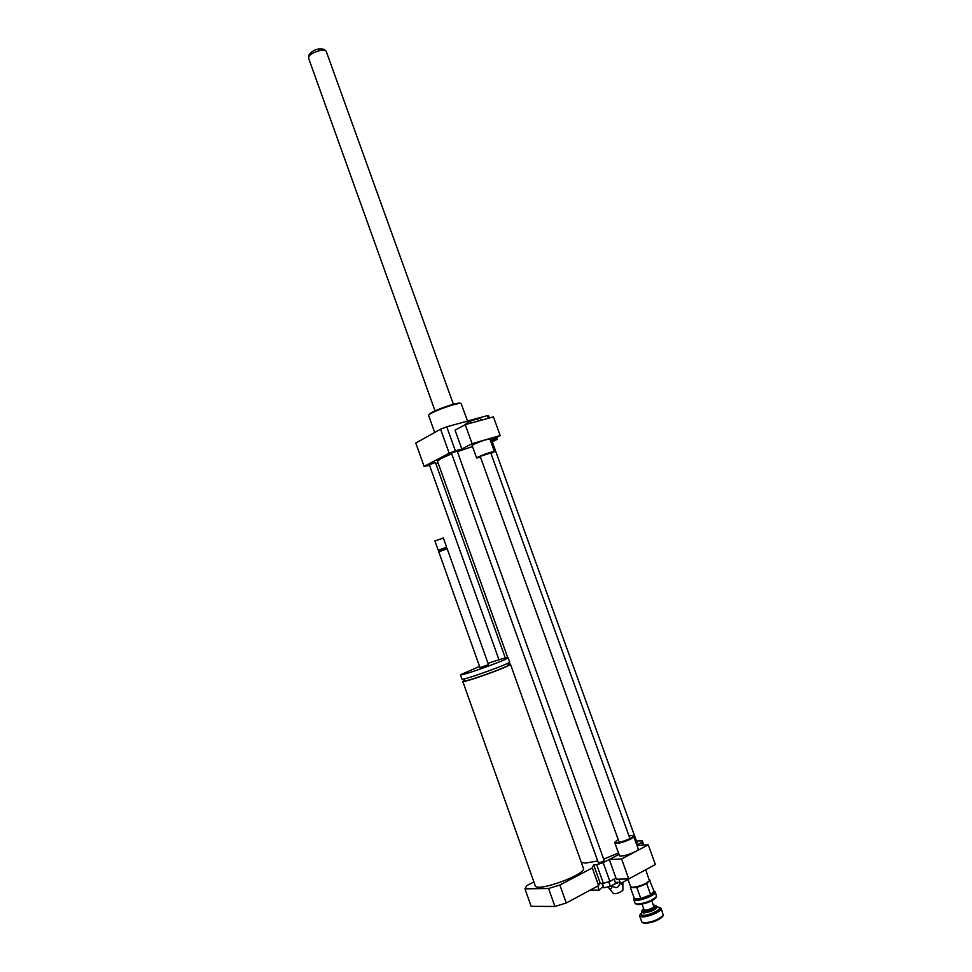 <?xml version="1.0" encoding="UTF-8"?>
<svg xmlns="http://www.w3.org/2000/svg" width="972" height="972" viewBox="0 0 972 972"><rect width="100%" height="100%" fill="white"/><g stroke="black" fill="none" stroke-linecap="round" stroke-linejoin="round"><path stroke-width="1.46" d="M619.213 842.372L480.302 456.694L481.152 456.099L490.787 452.928L629.953 838.593M478.127 421.083L477.288 418.762L470.011 421.313L466.086 423.476L466.39 424.339M470.679 423.148L470.011 421.313M481.225 420.232L480.569 418.397L477.288 418.762M480.52 457.302L476.62 458.006L478.078 457.01C485.806 453.645 491.273 451.834 494.456 451.603L490.994 453.523M472.125 445.504L473.546 444.435C481.262 441.021 486.717 439.223 489.937 439.077L494.444 451.579M472.076 443.657L465.236 424.655L493.424 416.854L500.203 435.578L472.076 443.657L461.809 449.015L455.066 430.244L465.236 424.655M490.471 440.583L500.203 435.578M492.282 441.871L497.154 439.38L490.532 440.729M495.963 439.162L495.538 437.983M488.406 418.239L487.446 415.591L446.756 426.805L440.583 429.174L415.773 443.05L424.108 466.402L429.539 465.345M461.809 449.015L455.382 450.874L446.756 426.805M464.677 680.036L462.769 681.396C462.502 683.547 512.839 665.407 510.434 664.216L508.113 664.411M510.446 664.253L583.358 868.118C587.465 873.998 536.629 892.648 535.232 885.759L535.183 885.626M464.871 680.594L464.883 680.631C464.652 682.587 510.482 666.063 508.32 664.982L507.688 663.22M461.919 679.015L461.931 679.051C461.639 681.141 511.977 663.001 509.595 661.871L508.077 657.631C506.728 657.327 500.045 659.247 488.029 663.378M479.56 666.428L460.412 674.775C460.096 676.767 510.409 658.639 508.064 657.607M438.761 551.792L480.01 667.691L488.479 664.629L447.193 548.779L438.761 551.792L439.271 550.711L446.124 548.269L447.181 548.779M439.271 550.723L438.202 550.213L446.622 547.2L446.124 548.269M438.202 550.213L434.921 540.991L443.341 537.99L446.622 547.2M434.921 540.991L443.329 537.978M533.871 881.944L526.836 885.589L524.953 888.845L531.149 906.341L554.939 906.463L566.263 902.988L598.618 885.601L599.931 882.345L593.649 864.825L596.699 864.716L603.393 883.378L609.881 881.385L615.969 878.105M524.953 888.845L548.56 888.505L554.939 906.463M548.56 888.505L559.86 885.018L566.263 902.988M559.86 885.018L592.3 867.947L598.618 885.601M592.3 867.947L593.649 864.825M590.138 890.17L599.153 890.06L597.731 886.087M599.858 883.451L603.393 883.378M614.134 879.101L615.689 883.451L610.355 886.33L603.964 887.837L601.862 883.414M602.373 883.402L603.964 887.837M608.715 881.762L610.355 886.33M620.1 882.309L615.325 882.406M603.15 886.719L599.153 890.06M618.957 879.15L620.525 883.499L628.009 879.441M636.806 844.996L641.714 842.408L642.261 840.756L636.466 841.096M642.261 840.756L643.816 845.081M641.714 842.408L642.699 845.142M596.699 864.716L603.175 862.699L618.994 854.376L609.286 859.491L616.37 879.21L628.763 878.931L655.371 864.497L648.251 844.838L621.582 858.981L609.286 859.491M603.175 862.699L609.881 881.385M613.429 893.572L613.466 893.608C617.135 893.754 620.27 892.636 622.87 890.243L622.87 882.236C622.931 885.14 621.958 885.358 619.954 882.88L619.699 882.187M619.954 882.88C618.763 887.849 616.151 888.833 612.093 885.82L611.971 885.456M612.093 885.82C611.838 889.453 610.465 889.817 607.974 886.889M602.579 887.035L603.32 886.95M614.183 884.265L619.662 882.175M636.368 843.769L637.146 842.967L491.99 441.057L490.726 441.264M598.351 862.796C601.376 862.249 603.284 861.423 604.098 860.317L457.205 451.117L451.409 453.001L598.351 862.796M581.341 862.468L585.618 863.087L597.112 861.058M603.661 859.114L618.496 853.003M428.664 415.603L428.688 415.287C429.223 412.468 459.44 401.655 461.178 403.647L467.532 421.083M428.688 415.287L429.017 414.607C429.539 411.861 458.784 401.387 460.485 403.331L461.02 403.587M435.784 463.523L438.08 462.854M455.382 450.874L449.198 453.219L424.108 466.402M437.485 461.202L440.875 458.626L451.166 454.033M457.399 451.64L472.514 446.585M498.964 659.757L429.308 464.689L435.432 462.514L505.294 657.959M497.154 439.38L496.473 437.497M489.414 417.96L488.673 415.907L487.446 415.591M449.198 453.219L440.583 429.174M615.24 841.788L614.875 842.943C615.422 845.494 635.178 838.496 633.671 836.284L632.711 835.701M618.192 839.541L615.264 841.752C613.235 845.567 636.903 837.184 632.553 835.628L628.933 835.762M619.383 855.445L619.395 855.506C619.978 858.167 639.746 851.156 638.203 848.835L633.683 836.333M636.976 845.446L648.251 844.838M645.736 869.721L649.393 880.681C645.773 884.095 640.232 886.318 632.76 887.339L630.609 886.646M649.077 881.325L649.053 881.385C645.639 884.605 640.414 886.695 633.38 887.655L631.666 887.375M628.763 878.931L621.582 858.981M326.021 51.018L323.907 49.317C318.026 48.078 313.118 49.839 309.169 54.59L308.659 58.356M453.414 404.291L326.142 51.115C323.384 48.138 309.047 53.266 308.598 57.397M636.648 904.288L638.543 904.628C646.356 903.656 652.176 901.323 656.003 897.63L656.039 897.557M655.31 892.017L656.537 896.512C652.382 900.522 646.052 903.049 637.559 904.118L635.056 903.243M634.169 898.079L633.744 899.574L636.198 900.364C642.395 900.57 656.829 894.191 655.286 891.956L654.01 891.117M653.998 891.203C654.533 892.017 653.439 893.219 650.718 894.799L654.047 891.215L649.503 880.219M650.608 894.86L640.864 898.517L650.718 894.799M640.73 898.541C637.28 899.282 635.166 899.294 634.4 898.565L640.864 898.517M630.937 887.023L630.391 887.582L634.4 898.565M653.378 905.199L655.201 905.333C655.14 907.751 651.349 909.622 643.816 910.946L642.322 909.889L641.787 911.007L643.464 912.198C650.645 911.141 655.092 909.172 656.817 906.269L655.359 905.418M642.322 909.889L643.671 908.601M644.084 909.743L645.226 910.157C649.831 909.464 652.698 908.2 653.792 906.341L651.799 900.813M640.281 914.142L639.673 916.061L642.164 916.924C648.397 917.24 662.831 910.8 661.239 908.443L659.648 907.435M657.108 907.083L659.405 907.326C663.937 908.65 649.15 915.976 642.516 915.66L640.305 914.069L641.994 912.368L643.743 912.975C650.924 911.918 655.371 909.938 657.084 907.046L656.829 906.317M661.264 908.504L663.281 915.296C659.089 919.427 652.759 921.954 644.314 922.89L641.787 921.93M643.428 923.036L645.299 923.4C653.075 922.537 658.882 920.205 662.746 916.414L662.783 916.341M630.391 887.582L632.189 887.558M634.983 887.521L636.806 887.497L640.803 898.59M636.806 887.497L639.588 886.452M643.914 884.836L647.656 882.77M650.705 894.872L646.708 883.791M649.15 881.191L650.061 880.207M642.055 912.72C640.281 914.336 640.621 915.211 643.1 915.332C650.365 915.624 665.067 907.35 657.279 907.398M472.113 445.492L476.62 458.006M535.232 885.759L462.769 681.396M464.883 680.631L464.252 678.833M461.931 679.051L460.412 674.775M613.466 893.608L607.95 886.901M434.703 432.467L428.652 415.554M437.461 461.141L507.7 657.522M509.377 662.224L510.057 664.119M619.395 855.506L614.875 842.943M649.053 881.385L649.393 880.681M631.861 887.46L631.156 887.132M627.839 878.955L630.621 886.695M308.622 58.271L435.043 410.901M656.003 897.63L656.537 896.512M636.879 904.397L635.749 903.863M635.081 903.316L633.744 899.574M642.322 912.72L641.714 911.615M641.812 922.003L639.673 916.061M662.746 916.414L663.281 915.296M643.671 923.145L642.553 922.622M644.096 909.768L642.091 904.203"/></g></svg>
